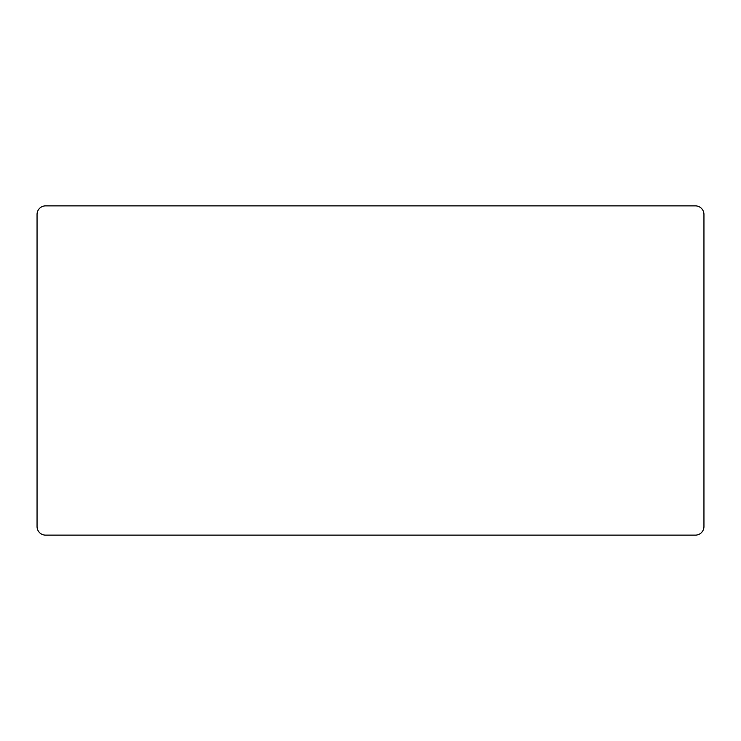 <?xml version="1.0" encoding="UTF-8"?>
<svg xmlns="http://www.w3.org/2000/svg" width="741" height="741" viewBox="0 0 741 741"><rect width="100%" height="100%" fill="white"/><g stroke="black" fill="none" stroke-linecap="round" stroke-linejoin="round"><path stroke-width="1.11" d="M37.05 376.169L37.05 364.831M703.95 364.831L703.95 376.169M703.95 214.445A8.577 8.577 0 0 0 695.373 205.868L45.627 205.868A8.577 8.577 0 0 0 37.05 214.445L37.05 526.555A8.577 8.577 0 0 0 45.627 535.132L695.373 535.132A8.577 8.577 0 0 0 703.95 526.555L703.95 214.445"/></g></svg>
